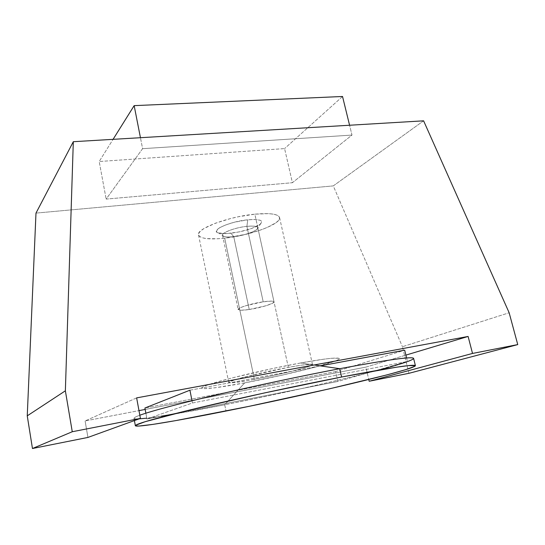 <?xml version="1.0" encoding="UTF-8"?>
<svg xmlns="http://www.w3.org/2000/svg" width="545" height="545" viewBox="0 0 545 545"><rect width="100%" height="100%" fill="white"/><g stroke="black" fill="none" stroke-linecap="round" stroke-linejoin="round"><path stroke-width="0.41" stroke-dasharray="2.73 2.04" d="M246.892 226.359C256.143 225.616 259.44 226.672 256.79 229.513C251.96 232.79 244.276 235.161 233.73 236.619L230.91 233.219C244.371 231.38 254.208 228.328 260.421 224.063C263.896 220.33 259.679 218.913 247.764 219.805L246.892 226.359L263.201 301.807C269.904 300.874 273.508 300.881 274.012 301.828C274.762 303.497 260.517 307.864 249.228 309.499L233.73 236.619C244.93 235.467 258.786 230.406 257.812 227.721C257.185 226.175 253.548 225.725 246.892 226.359C235.481 227.476 221.447 232.681 222.537 235.283C223.246 236.864 226.979 237.307 233.73 236.619L249.228 309.499C242.43 310.48 238.73 310.486 238.145 309.519C237.252 307.918 251.695 303.442 263.201 301.807L246.892 226.359L247.764 219.805L234.323 222.244L226.025 224.792L219.846 227.606L217.857 228.968L216.447 231.339L217.046 232.259L218.484 232.96L227.02 233.546L239.405 231.863L251.688 228.471L259.972 224.424L261.798 222.013L261.416 221.038L260.176 220.269L255.264 219.485L247.764 219.805C229.282 221.522 209.171 230.896 218.661 233.015C221.345 233.744 225.426 233.812 230.91 233.219L233.73 236.619C229.445 237.089 226.27 237.048 224.206 236.496C216.937 234.881 232.62 227.728 246.892 226.359M288.332 367.35L254.849 214.171C228.307 216.61 195.812 228.893 198.523 234.915C200.315 238.696 209.042 239.786 224.69 238.172L254.433 379.429C238.547 382.358 229.99 383.387 228.757 382.508C226.918 381.091 261.362 372.242 288.332 367.35L247.301 376.316L235.454 379.606L229.377 381.881L228.764 382.536L232.272 382.788L247.484 380.676L269.707 376.377L292.188 371.193L308.163 366.69L312.394 364.803L312.169 364.326L301.93 365.089L288.332 367.35C303.674 364.591 311.726 363.658 312.496 364.557C313.511 366.233 280.198 374.681 254.433 379.429L224.69 238.172C250.087 235.549 281.649 224.015 279.565 217.544C278.209 213.967 269.973 212.843 254.849 214.171L288.332 367.35M139.132 418.867C132.081 419.262 132.312 418.042 139.827 415.222C135.807 416.7 133.859 417.736 133.995 418.322C134.683 420.985 175.817 414.425 224.71 404.765L244.664 382.91C276.145 376.997 314.887 367.889 331.598 362.336C348.773 356.709 336.749 356.369 300.608 362.977L314.22 364.973L300.608 362.977C264.618 369.524 217.707 380.846 205.608 385.731C192.916 390.724 213.088 388.871 244.664 382.91L224.71 404.765L171.076 414.616M161.102 416.203L146.789 418.172M378.264 370.198C339.01 380.58 277.017 394.464 224.71 404.765L225.984 411.046L224.71 404.765C305.336 389.001 413.165 363.277 413.607 358.378M244.664 382.91L214.839 387.808L203.701 388.687L201.664 388.285L202.27 387.291L205.608 385.731L211.658 383.632L231.162 378.155L272.418 368.563L300.608 362.977L323.24 359.257L331.237 358.29L339.29 358.235L339.242 359.107L336.606 360.497L315.569 367.03L281.622 375.28L244.664 382.91M224.69 238.172L217.83 238.765L206.507 238.601L202.481 237.831L199.783 236.632L198.55 235.018L198.877 233.056L200.785 230.808L204.239 228.362L215.289 223.259L230.358 218.6L238.628 216.699L254.849 214.171L268.365 213.64L273.386 214.151L276.996 215.146L279.081 216.569L279.592 218.354L278.563 220.418L276.056 222.687L267.193 227.476L261.198 229.827L247.164 234.043L224.69 238.172M249.228 309.499L241.258 310.241L238.138 309.478L241.067 307.421L246.054 305.643L263.201 301.807L271.24 301.113L272.827 301.228L274.012 301.978L272.473 303.279L265.783 305.806L249.228 309.499M136.638 397.884L85.102 420.951L138.982 410.623L85.102 420.951L136.638 397.884M145.168 409.438L365.852 367.126L405.896 355.115L365.852 367.126L368.767 379.504L365.852 367.126L145.168 409.438M335.597 371.595L144.902 408.014L335.597 371.595L337.852 381.466L407.462 361.485L192.44 402.993L146.939 418.989L145.862 413.192L146.939 418.989L337.852 381.466L335.597 371.595L404.69 350.169L335.597 371.595M189.933 390.206L320.426 365.879L189.933 390.206M423.601 120.827L333.288 185.899L35.984 213.109L333.288 185.899L402.435 346.715L333.288 185.899L423.601 120.827M351.988 135.071L142.592 148.683L106.159 199.089L292.399 182.718L351.988 135.071L349.577 125.234L351.988 135.071L142.592 148.683L140.447 137.708L142.592 148.683L106.159 199.089L292.399 182.718L284.592 148.587L99.19 161.518L113.074 139.336L99.19 161.518L106.159 199.089L99.19 161.518L284.592 148.587L292.399 182.718L351.988 135.071M87.936 437.431L85.102 420.951L87.936 437.431M408.941 373.311L402.435 346.715L509.153 312.769L402.435 346.715L408.941 373.311M342.533 96.485L284.592 148.587L342.533 96.485M191.997 400.752L192.44 402.993L191.997 400.752M406.597 357.976L407.462 361.485L406.597 357.976M192.44 402.993L407.462 361.485L337.852 381.466L146.939 418.989L192.44 402.993M256.79 229.513L260.421 224.063M257.812 227.721L274.012 301.828M228.757 382.508L198.523 234.915M134.411 420.583L133.995 418.322M312.496 364.557L279.565 217.544M222.537 235.283L238.145 309.519M224.206 236.496L218.661 233.015"/><path stroke-width="0.82" d="M415.406 365.661L408.525 365.6L396.474 367.201L341.62 377.011C389.968 367.752 414.568 363.971 415.406 365.668C414.738 369.701 306.658 394.982 225.984 411.046C177.057 420.869 135.937 427.859 135.344 425.706C135.494 423.949 156.626 417.981 198.755 407.824C240.229 397.945 297.693 385.547 341.62 377.011L264.243 392.986L190.764 409.738L145.222 421.673L135.678 425.25L135.405 425.815L138.893 426.054L152.995 424.378L175.626 420.631L248.704 406.413L329.514 388.81L386.752 374.94L405.609 369.687L414.854 366.281L415.406 365.661L413.607 358.378C412.667 356.273 388.033 359.714 339.705 368.699L314.22 364.973L339.705 368.699C302.754 375.716 256.034 385.628 217.448 394.648C177.759 404.022 151.885 410.875 139.827 415.222C151.885 410.875 177.759 404.022 217.448 394.648C256.034 385.628 302.754 375.716 339.705 368.699L341.62 377.011L339.705 368.699C382.508 360.715 406.815 357.118 412.64 357.908C417.327 358.801 402.789 363.706 378.264 370.198M171.076 414.616L161.102 416.203M146.789 418.172L139.132 418.867M468.107 336.449L136.638 397.884L140.412 418.403L87.936 437.431L140.412 418.403L72.267 431.735L32.462 448.515L87.936 437.431L32.462 448.515L72.267 431.735L65.366 390.813L27.25 415.849L32.462 448.515L27.25 415.849L65.366 390.813L73.309 141.707L423.601 120.827L73.309 141.707L35.984 213.109L73.309 141.707L65.366 390.813L72.267 431.735L140.412 418.403L136.638 397.884L468.107 336.449L472.522 353.439L517.75 344.59L509.153 312.769L423.601 120.827L509.153 312.769L517.75 344.59L408.941 373.311L517.75 344.59L472.522 353.439L369.176 381.255L408.941 373.311L369.176 381.255L472.522 353.439L468.107 336.449L405.896 355.115L468.107 336.449M138.982 410.623L145.168 409.438L138.982 410.623M144.902 408.014L189.933 390.206L191.997 400.752L189.933 390.206L144.902 408.014L145.862 413.192L144.902 408.014M320.426 365.879L404.69 350.169L406.597 357.976L404.69 350.169L320.426 365.879M35.984 213.109L27.25 415.849L35.984 213.109M368.767 379.504L369.176 381.255L368.767 379.504M113.074 139.336L134.159 105.641L342.533 96.485L349.577 125.234L342.533 96.485L134.159 105.641L140.447 137.708L134.159 105.641L113.074 139.336M135.344 425.706L134.411 420.583"/></g></svg>
